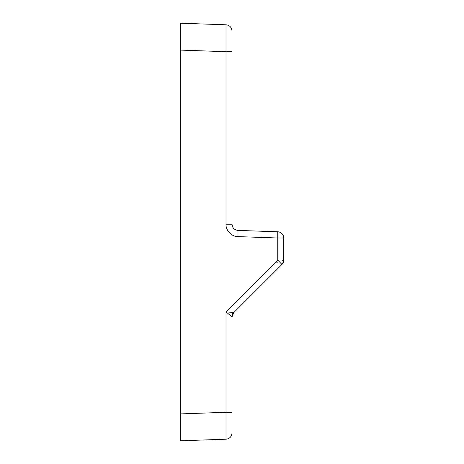 <?xml version="1.0" encoding="UTF-8"?>
<svg xmlns="http://www.w3.org/2000/svg" width="464" height="464" viewBox="0 0 464 464"><rect width="100%" height="100%" fill="white"/><g stroke="black" fill="none" stroke-linecap="round" stroke-linejoin="round"><path stroke-width="0.7" d="M232 305.817L232 316.953L232.354 314.905L233.821 312.562L232 316.953L232.452 312.423M233.815 312.562L232 316.953L226.009 311.814L233.815 312.562L281.926 264.451A6.212 6.212 0 0 0 283.748 260.06L282.535 263.848L283.51 262.288L283.69 260.907M281.926 264.451L277.756 260.06L283.748 260.06L283.748 237.997L277.756 237.997L277.756 231.791L237.991 230.405C234.337 229.935 232.342 227.865 232 224.199L232 31.001L232 51.69L226.009 51.69L226.009 24.795C229.663 25.265 231.658 27.335 232 31.001C231.658 27.335 229.663 25.265 226.009 24.795L180.252 23.2L180.252 440.8L226.009 439.205C229.663 438.735 231.658 436.665 232 432.999L232 316.831M283.748 237.997A6.212 6.212 0 0 0 277.756 231.791M237.991 236.611C231.867 236.831 225.568 230.312 226.009 224.199L232 224.199C232.342 227.865 234.337 229.935 237.991 230.405L236.13 230.04L237.991 230.405L237.991 236.611L277.756 237.997L277.756 260.06L226.009 311.814L226.009 412.31L232 412.31L232 432.999C231.658 436.665 229.663 438.735 226.009 439.205L226.009 412.792M232 224.199L232.568 226.786L232 224.199M226.009 24.795L180.252 23.2M283.719 260.664L283.748 260.339M277.756 262.844L274.874 262.943M283.748 256.754L283.748 256.702C283.365 258.866 282.976 260.055 282.582 260.258M283.51 262.288L282.535 263.848L283.748 260.919M232 432.999C231.658 436.665 229.663 438.735 226.009 439.205C229.663 438.735 231.658 436.665 232 432.999M226.009 224.199L226.009 51.69L180.252 50.095M226.009 412.31L180.252 413.905M233.665 312.719C232.406 314.395 231.849 315.81 232 316.953L232.354 314.905M283.742 256.946L283.748 256.638"/></g></svg>
